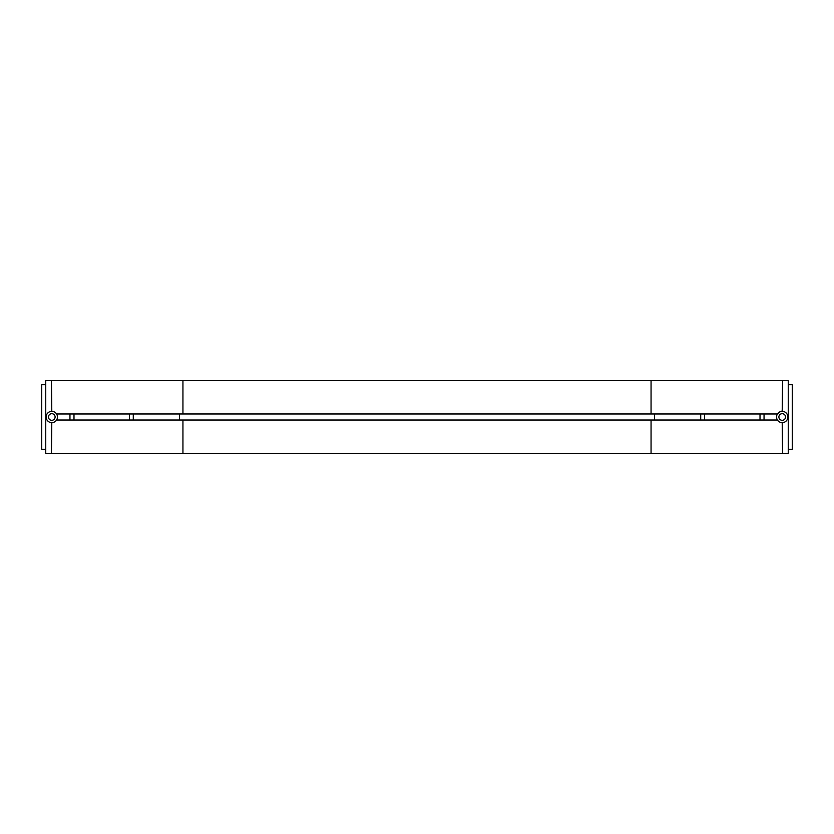 <?xml version="1.0" encoding="UTF-8"?>
<svg xmlns="http://www.w3.org/2000/svg" width="834" height="834" viewBox="0 0 834 834"><rect width="100%" height="100%" fill="white"/><g stroke="black" fill="none" stroke-linecap="round" stroke-linejoin="round"><path stroke-width="1.25" d="M782.209 420.315A3.315 3.315 0 0 0 785.534 417A3.315 3.315 0 0 0 782.209 413.685A3.315 3.315 0 0 0 778.893 417A3.315 3.315 0 0 0 782.209 420.315M782.615 380.679L782.209 411.35A5.65 5.65 0 0 1 787.859 417A5.65 5.65 0 0 1 782.209 422.65L782.615 453.321L45.734 453.321L45.734 380.679L788.266 380.679L788.266 453.321L782.615 453.321M51.791 420.315A3.315 3.315 0 0 0 55.107 417A3.315 3.315 0 0 0 51.791 413.685A3.315 3.315 0 0 0 48.466 417A3.315 3.315 0 0 0 51.791 420.315M51.791 411.35A5.65 5.65 0 0 1 57.442 417A5.65 5.65 0 0 1 51.791 422.65A5.65 5.65 0 0 1 46.141 417A5.65 5.65 0 0 1 51.791 411.35L51.385 380.679M777.444 420.023L56.556 420.023M129.447 420.023L129.447 413.977L73.986 413.977L73.986 420.023M129.447 413.977L133.294 413.977L133.294 420.023M700.706 420.023L700.706 413.977L133.294 413.977M700.706 413.977L704.553 413.977L704.553 420.023M760.014 420.023L760.014 413.977L704.553 413.977M760.014 413.977L764.048 413.977L764.048 420.023M782.209 422.65A5.65 5.65 0 0 1 776.558 417A5.65 5.65 0 0 1 782.209 411.35C781.479 410.787 779.894 411.662 777.444 413.977L764.048 413.977M69.952 420.023L69.952 413.977L56.556 413.977M69.952 413.977L73.986 413.977M51.385 453.321L51.791 422.65M788.266 384.714L792.3 384.714L792.3 449.286L788.266 449.286M45.734 384.714L41.7 384.714L41.7 449.286L45.734 449.286M651.062 413.977L651.062 380.679M651.062 453.321L651.062 420.023M182.938 413.977L182.938 380.679M182.938 453.321L182.938 420.023M654.513 420.023L654.513 413.977M179.487 420.023L179.487 413.977"/></g></svg>
